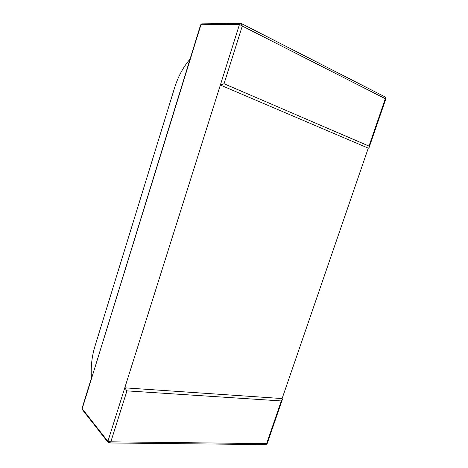 <?xml version="1.0" encoding="UTF-8"?>
<svg xmlns="http://www.w3.org/2000/svg" width="468" height="468" viewBox="0 0 468 468"><rect width="100%" height="100%" fill="white"/><g stroke="black" fill="none" stroke-linecap="round" stroke-linejoin="round"><path stroke-width="0.7" d="M220.358 85.024L368.281 148.151L282.11 398.56L282.344 399.537L281.309 400.936L266.62 443.635L265.959 444.6L109.243 442.95L108.009 442.348L107.886 441.371L82.198 408.71L200.93 24.74L239.487 24.412L220.358 85.024L224.037 83.743L369.006 146.092L385.31 98.713L385.252 97.005L385.778 97.479L385.907 98.666L369.03 147.707L369.006 146.092M265.959 444.6L267.123 443.758L266.62 443.635L110.828 441.815L107.886 441.371L239.487 24.412L240.651 23.4L241.137 23.517M189.879 59.617L190.423 58.722C183.52 66.509 178.238 76.202 174.582 87.803L94.94 346.302C91.74 356.985 90.599 367.749 91.512 378.594L200.614 24.903L201.696 23.874L200.93 24.74L239.487 24.412L242.284 26.044L241.406 23.575M108.009 442.348L82.21 409.424L82.093 408.248L91.453 377.963M91.605 377.471L82.198 408.71L107.886 441.371L124.786 387.832L126.933 390.874L110.828 441.815L109.255 442.95M124.786 387.832L282.11 398.56M240.651 23.4L201.696 23.874M224.037 83.743L242.284 26.044L385.31 98.713L385.907 98.666M368.281 148.151L369.03 147.707M126.933 390.874L281.309 400.936M82.21 409.424L82.093 408.248M267.123 443.758L282.344 399.537M241.424 23.581L385.252 97.005M200.614 24.903L190.02 59.173"/></g></svg>
